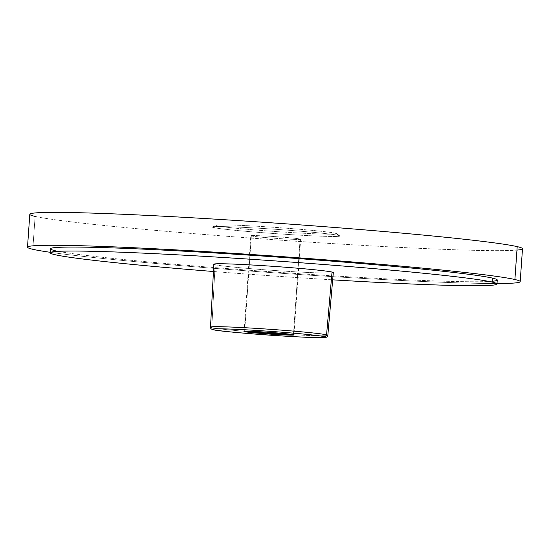 <?xml version="1.0" encoding="UTF-8"?>
<svg xmlns="http://www.w3.org/2000/svg" width="550" height="550" viewBox="0 0 550 550"><rect width="100%" height="100%" fill="white"/><g stroke="black" fill="none" stroke-linecap="round" stroke-linejoin="round"><path stroke-width="0.41" stroke-dasharray="2.75 2.06" d="M251.336 235.964A24.997 0.846 -176 0 0 280.878 238.679A24.997 0.846 -176 0 0 300.128 239.023A24.997 0.846 -176 0 0 270.586 236.308A24.997 0.846 -176 0 0 251.336 235.964L244.667 331.306L251.336 235.964A24.997 0.846 4 0 1 250.8 235.751A24.997 0.846 4 0 1 273.171 236.472A24.997 0.846 4 0 1 300.128 239.023A24.997 0.846 4 0 1 300.664 239.236A24.997 0.846 4 0 1 278.293 238.514A24.997 0.846 4 0 1 251.336 235.964M293.439 334.716L300.128 239.023L293.439 334.716M327.834 335.335A58.795 1.987 4 0 1 293.556 334.744A58.795 1.987 -176 0 0 327.834 335.335M211.784 327.635L215.105 264.729L211.784 327.635A58.795 1.987 -176 0 0 244.551 331.32A58.795 1.987 4 0 1 211.784 327.635A2.001 1.952 -77 0 0 213.29 329.663A2.001 1.952 103 0 1 211.784 327.635A58.795 1.987 4 0 1 210.519 327.126M333.321 272.573A59.895 2.021 4 0 1 279.682 270.841A59.895 2.021 4 0 1 215.105 264.729A59.895 2.021 4 0 1 213.819 264.22M213.434 271.501A223.953 7.569 -176 0 0 332.688 279.84A223.953 7.569 -176 0 1 213.434 271.501M331.966 272.903A59.895 2.021 4 0 1 273.398 270.407A59.895 2.021 4 0 1 215.105 264.729M497.262 280.032A223.953 7.569 4 0 1 296.773 273.556A223.953 7.569 4 0 1 55.248 250.704L54.972 254.691L55.248 250.704A223.953 7.569 4 0 1 50.442 248.786M50.194 252.292A246.95 8.346 -176 0 0 273.268 272.731A246.95 8.346 -176 0 0 497.014 283.539A246.95 8.346 -176 0 1 273.268 272.731A246.95 8.346 -176 0 1 50.194 252.292M492.229 281.263A223.953 7.569 4 0 1 273.322 271.954A223.953 7.569 4 0 1 55.248 250.704M522.5 248.738A246.95 8.346 4 0 1 301.421 241.601A246.95 8.346 4 0 1 35.104 216.404L32.807 249.294L35.104 216.404A246.95 8.346 4 0 1 29.803 214.287M35.104 216.404A246.95 8.346 -176 0 0 275.571 239.834A246.95 8.346 -176 0 0 516.952 250.099M338.607 235.428A63.986 2.159 4 0 1 289.327 234.554A63.986 2.159 4 0 1 213.696 227.597A63.986 2.159 4 0 1 262.976 228.47A63.986 2.159 4 0 1 338.607 235.428L335.369 233.221A60.521 2.042 4 0 1 336.572 233.613A60.521 2.042 4 0 1 284.24 232.107A60.521 2.042 4 0 1 217.216 225.816L213.696 227.597A63.986 2.159 -176 0 0 284.556 234.245A63.986 2.159 -176 0 0 339.879 235.84A63.986 2.159 -176 0 0 338.607 235.428A63.986 2.159 -176 0 0 271.466 229.027A63.986 2.159 -176 0 0 212.438 226.93A63.986 2.159 -176 0 0 213.696 227.597L217.216 225.816A60.521 2.042 4 0 1 216.026 225.184A60.521 2.042 4 0 1 271.858 227.164A60.521 2.042 4 0 1 335.369 233.221L338.607 235.428M217.216 225.816A60.521 2.042 -176 0 0 288.75 232.396A60.521 2.042 -176 0 0 335.369 233.221A60.521 2.042 -176 0 0 263.828 226.641A60.521 2.042 -176 0 0 217.216 225.816M300.664 239.236L293.975 334.929M244.104 331.444L250.8 235.751M336.572 233.613L339.879 235.84M212.438 226.93L216.026 225.184"/><path stroke-width="0.82" d="M244.667 331.306L244.64 331.657A24.997 0.846 -176 0 0 271.597 334.207A24.997 0.846 -176 0 0 293.975 334.929A24.997 0.846 -176 0 0 293.439 334.716A24.997 0.846 -176 0 0 266.482 332.166A24.997 0.846 -176 0 0 244.104 331.444A24.997 0.846 -176 0 0 244.64 331.657L244.667 331.306M213.599 329.711A56.801 1.918 -176 0 0 280.734 335.885A56.801 1.918 -176 0 0 324.479 336.662A56.801 1.918 -176 0 0 257.345 330.488A56.801 1.918 -176 0 0 213.599 329.711A56.801 1.918 -176 0 0 280.734 335.885A56.801 1.918 -176 0 0 324.479 336.662A2.001 1.952 -77 0 0 326.569 334.826A58.795 1.987 4 0 1 327.834 335.335A58.795 1.987 -176 0 0 326.569 334.826A2.001 1.952 103 0 1 324.479 336.662A56.801 1.918 -176 0 0 257.345 330.488A56.801 1.918 -176 0 0 213.599 329.711A2.001 1.952 103 0 1 213.29 329.663A2.001 1.952 -77 0 0 213.599 329.711M244.64 331.657A24.997 0.846 4 0 1 263.897 332.001A24.997 0.846 4 0 1 293.439 334.716A24.997 0.846 4 0 1 274.189 334.373A24.997 0.846 4 0 1 244.64 331.657M293.556 334.744A58.795 1.987 4 0 1 244.551 331.32A58.795 1.987 -176 0 0 293.556 334.744M210.519 327.126L213.819 264.22A59.895 2.021 4 0 1 267.424 265.946A59.895 2.021 4 0 1 332.035 272.058A59.895 2.021 4 0 1 333.321 272.573L327.834 335.335C327.931 336.779 326.7 337.501 324.143 337.501C314.579 338.862 216.638 331.726 213.29 329.663C211.317 329.312 210.389 328.467 210.519 327.126A58.795 1.987 4 0 1 263.141 328.824A58.795 1.987 4 0 1 326.569 334.826A58.795 1.987 -176 0 0 263.141 328.824A58.795 1.987 -176 0 0 210.519 327.126A58.795 1.987 -176 0 0 211.784 327.635M215.105 264.729A59.895 2.021 4 0 1 261.236 265.547A59.895 2.021 4 0 1 332.035 272.058L326.569 334.826L332.035 272.058A59.895 2.021 4 0 1 331.966 272.903M54.972 254.691A223.953 7.569 -176 0 0 213.434 271.501A223.953 7.569 -176 0 1 54.972 254.691A223.953 7.569 -176 0 1 227.452 257.751A223.953 7.569 -176 0 1 492.168 282.095L492.449 278.107A223.953 7.569 4 0 1 497.262 280.032L496.98 284.02A223.953 7.569 -176 0 0 492.168 282.095A223.953 7.569 -176 0 0 250.649 259.249A223.953 7.569 -176 0 0 50.16 252.773A223.953 7.569 -176 0 0 54.972 254.691M496.98 284.02A223.953 7.569 -176 0 1 332.688 279.84A223.953 7.569 -176 0 0 492.168 282.095L492.449 278.107A223.953 7.569 4 0 1 492.229 281.263M50.16 252.773L50.442 248.786A223.953 7.569 4 0 1 250.931 255.262A223.953 7.569 4 0 1 492.449 278.107A223.953 7.569 4 0 0 227.734 253.763A223.953 7.569 4 0 0 55.248 250.704M32.807 249.294A246.95 8.346 -176 0 0 50.194 252.292A246.95 8.346 -176 0 1 32.807 249.294A246.95 8.346 -176 0 1 222.998 252.67A246.95 8.346 -176 0 1 514.896 279.517L517.192 246.62A246.95 8.346 4 0 1 522.5 248.738L520.197 281.634A246.95 8.346 -176 0 0 514.896 279.517A246.95 8.346 -176 0 0 248.579 254.32A246.95 8.346 -176 0 0 27.5 247.184A246.95 8.346 -176 0 0 32.807 249.294M520.197 281.634A246.95 8.346 -176 0 1 497.014 283.539A246.95 8.346 -176 0 0 514.896 279.517L517.192 246.62A246.95 8.346 -176 0 0 225.301 219.78A246.95 8.346 -176 0 0 35.104 216.404M27.5 247.184L29.803 214.287A246.95 8.346 4 0 1 250.876 221.43A246.95 8.346 4 0 1 517.192 246.62A246.95 8.346 -176 0 1 516.952 250.099"/></g></svg>
